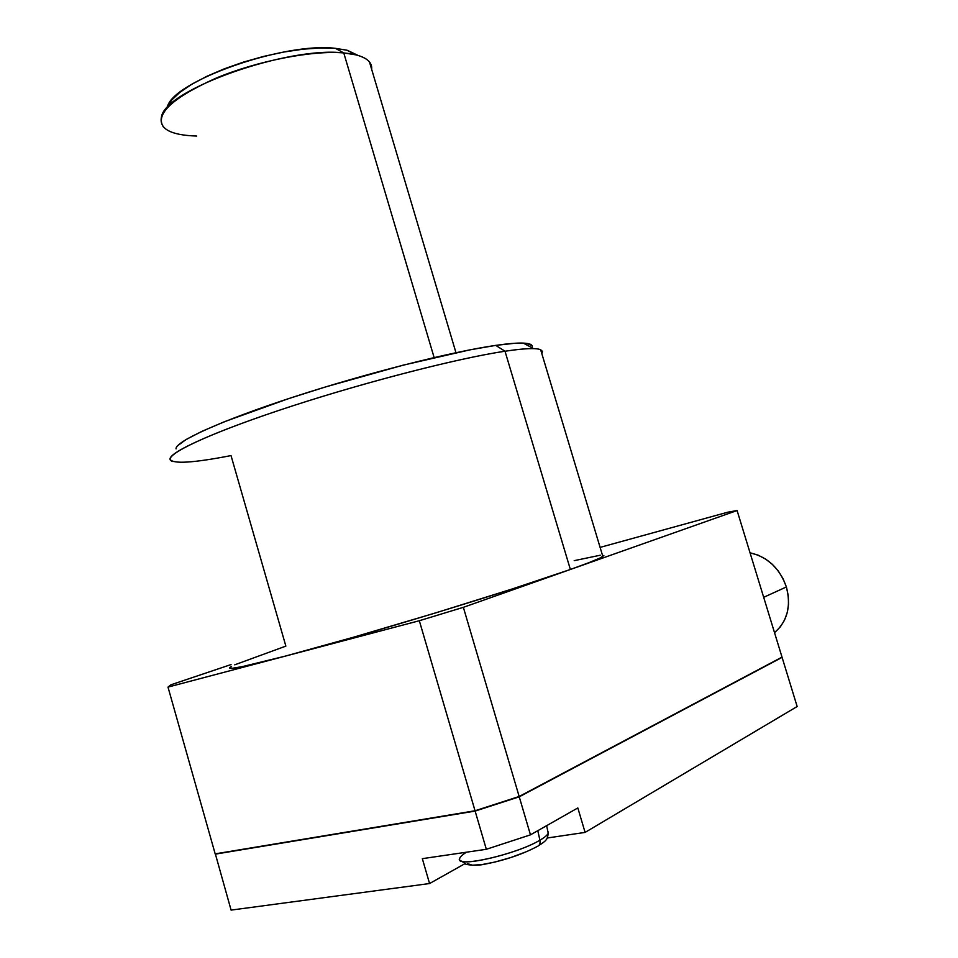 <?xml version="1.0" encoding="UTF-8"?>
<svg xmlns="http://www.w3.org/2000/svg" width="958" height="958" viewBox="0 0 958 958"><rect width="100%" height="100%" fill="white"/><g stroke="black" fill="none" stroke-linecap="round" stroke-linejoin="round"><path stroke-width="1.44" d="M548.335 831.963C548.766 833.915 545.964 836.657 539.917 840.19L537.797 830.682L539.917 840.19C540.456 843.411 539.558 845.507 537.234 846.489C539.558 845.507 540.456 843.411 539.917 840.19C517.811 853.662 459.265 867.601 459.612 859.506C459.229 857.709 461.516 855.278 466.462 852.201M234.71 664.828L285.867 646.111L231.022 455.589C193.001 462.977 172.691 464.199 170.093 459.253C168.476 452.26 216.628 430.537 293.028 405.737C369.285 380.949 459.361 358.029 505.01 351.227L570.369 569.483C588.823 562.933 599.648 558.61 602.845 556.502L540.647 349.73C536.276 347.85 524.397 348.341 505.01 351.227C517.739 349.311 527.259 348.449 533.558 348.64L523.331 343.096C517.2 342.844 508.015 343.611 495.765 345.383L505.01 351.227L495.765 345.383L470.019 349.838L402.875 365.226L325.6 386.912L288.059 398.803L224.699 421.604L201.803 431.411L185.984 439.566L177.565 445.793M541.857 353.741L542.467 351.394L540.647 349.73M531.965 347.778C533.331 344.988 530.457 343.431 523.331 343.096M763.682 597.313L786.386 586.955C779.68 568.214 767.574 556.837 750.042 552.814L758.113 555.149L765.586 559.053L772.411 564.406L778.303 571.028L783.033 578.644L786.386 586.955L763.682 597.313M455.972 352.7L369.453 61.923C365.489 57.157 356.927 54.163 343.766 52.941L434.13 357.562L343.766 52.941L355.969 54.869C367.142 57.839 372.363 62.641 371.644 69.275M166.453 108.613L167.363 107.14C171.901 81.574 284.239 41.829 335.456 48.343L347.371 50.319L358.172 55.48L346.808 50.175L335.456 48.343L343.766 52.941L335.456 48.343L320.487 47.948L303.015 49.193L283.772 52.043L263.606 56.414L243.428 62.102L224.16 68.868L206.677 76.389L191.732 84.304L179.96 92.279L171.769 99.955L167.411 107.021M459.744 858.188C453.17 868.666 516.003 854.752 539.917 840.19C544.671 837.424 547.437 835.113 548.204 833.268L546.647 825.652M467.492 863.613L472.39 865.194L481.97 864.583L495.058 862.02L510.961 857.482L525.918 851.878M537.234 846.489L536.636 846.621M231.094 910.1L215.334 853.853L231.094 910.1L429.567 883.539L422.334 858.667L486.329 849.291L530.469 834.849L577.83 807.941L585.099 832.406L547.389 837.975L585.099 832.406L797.152 706.513L782.087 657.368L519.248 796.817L475.132 811.079L215.263 854.141L475.132 811.079L486.329 849.291L475.132 811.079L519.248 796.817L530.469 834.849L519.248 796.817L782.087 657.368L797.152 706.513L585.099 832.406L577.83 807.941L530.469 834.849L486.329 849.291L422.334 858.667L429.567 883.539L465.109 863.589L429.567 883.539L231.094 910.1M475.18 811.043L215.334 853.829L475.18 811.043L519.08 796.517L475.18 811.043M781.956 657.404L519.164 796.817L781.956 657.404M196.713 136.048C170.416 135.234 158.693 128.731 161.531 116.553C166.009 89.322 288.514 46.032 343.766 52.941C312.643 50.103 257.199 60.881 215.574 78.352C172.212 97.979 154.849 114.253 163.519 127.163M774.519 632.687L780.171 627.071L784.41 620.353L787.236 612.677L788.53 604.318L788.254 595.636L786.386 586.955C791.344 606.127 787.392 621.371 774.519 632.687M603.863 555.472L600.247 557.915L589.086 562.609L570.369 569.483L737.085 510.53L727.685 512.219L600.103 547.389L727.685 512.219L737.085 510.53L782.015 657.116L737.085 510.53L463.361 607.324L419.329 620.724L475.036 810.767L519.152 796.493L782.015 657.116L519.152 796.493L463.361 607.324L519.152 796.493L475.036 810.767L419.329 620.724L167.997 687.102L170.847 684.826L231.046 664.565L170.847 684.826L167.997 687.102L215.179 853.865L475.036 810.767L215.179 853.865L167.997 687.102L285.364 656.11L242.266 666.636L232.171 668.301L229.788 667.642M532.109 345.742L527.092 343.431L514.949 343.251L495.765 345.383C451.865 351.658 366.16 373.309 293.615 396.983C220.939 420.658 174.799 441.77 176.056 448.895M574.213 560.658L600.307 555.209M231.573 666.373C223.453 670.995 241.38 667.57 285.364 656.11L419.329 620.724L463.361 607.324L570.369 569.483L512.362 588.919L435.124 613.06L353.861 637.118L285.364 656.11C362.064 636.076 512.542 590.248 570.369 569.483L505.01 351.227C456.116 358.46 355.717 384.529 277.09 410.994C198.222 437.483 158.453 458.068 173.075 461.552M537.199 846.501C521.859 854.608 503.824 860.619 483.083 864.511C473.539 866.415 463.456 864.008 465.325 863.697L461.445 861.074M355.969 54.869L346.808 50.175M538.695 845.615C546.647 840.501 547.473 839.459 548.204 833.268"/></g></svg>
